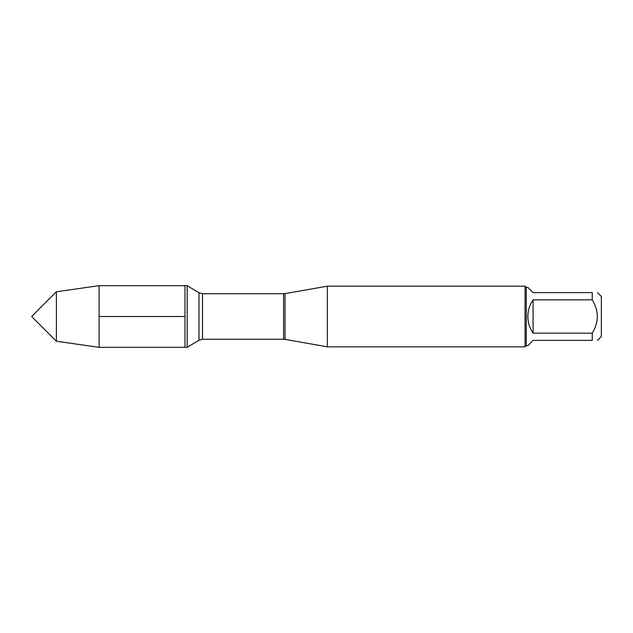 <?xml version="1.0" encoding="UTF-8"?>
<svg xmlns="http://www.w3.org/2000/svg" width="633" height="633" viewBox="0 0 633 633"><rect width="100%" height="100%" fill="white"/><g stroke="black" fill="none" stroke-linecap="round" stroke-linejoin="round"><path stroke-width="0.95" d="M187.178 347.327L187.178 285.673L184.971 285.673L184.971 347.327L184.971 285.673L99.112 285.673L99.112 347.327L187.178 347.327L198.984 340.23L198.984 292.77L187.178 285.673M597.481 292.612L601.35 296.473L601.35 336.527L597.481 340.388M592.251 292.612C599.016 292.612 599.016 292.612 592.251 292.612L592.251 299.844C599.016 310.945 599.016 322.055 592.251 333.156L592.251 340.388C599.016 340.388 599.016 340.388 592.251 340.388L533.089 340.388L527.859 345.626L526.268 345.626L526.268 287.374L527.859 287.374L533.089 292.612L592.251 292.612M592.251 299.844L533.089 299.844C529.655 304.861 527.906 310.415 527.859 316.5C527.906 322.585 529.655 328.139 533.089 333.156L592.251 333.156M327.34 316.5L327.34 346.837L525.05 346.837L525.05 286.163L327.34 286.163L327.34 316.5M533.089 333.156L533.089 299.844M56.384 341.234L31.65 316.5L56.384 291.766L56.384 341.234L99.112 347.327M99.112 316.5L184.971 316.5M285.04 339.383L283.592 339.256L283.592 293.744L285.04 293.617L285.04 339.383L327.34 346.837M283.592 293.744L202.505 293.744L202.505 339.256L198.984 340.23M285.04 293.617L327.34 286.163M283.592 339.256L202.505 339.256M202.505 293.744L198.984 292.77M526.268 287.374L525.05 286.163M526.268 345.626L525.05 346.837M56.384 291.766L99.112 285.673"/></g></svg>
